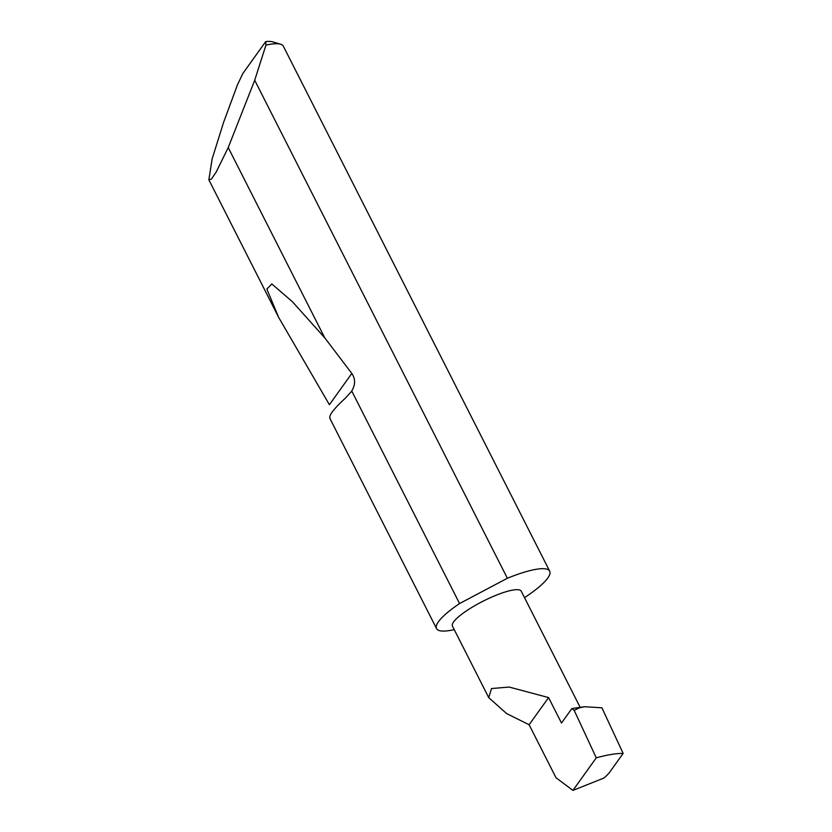 <?xml version="1.0" encoding="UTF-8"?>
<svg xmlns="http://www.w3.org/2000/svg" width="832" height="832" viewBox="0 0 832 832"><rect width="100%" height="100%" fill="white"/><g stroke="black" fill="none" stroke-linecap="round" stroke-linejoin="round"><path stroke-width="1.25" d="M254.706 80.246L228.228 147.576L216.143 172.11L211.463 179.026L208.853 179.806L212.17 158.808L223.558 122.45L237.442 84.864L242.788 73.58L265.699 41.6A57.356 12.418 -26.9 0 1 272.719 41.86L280.582 44.221A63.44 13.728 153.1 0 0 265.938 45.105L254.706 80.246L507.364 578.261A63.44 13.728 153.1 0 1 509.122 577.554A63.44 13.728 153.1 0 1 549.692 571.178A63.44 13.728 153.1 0 1 524.514 597.646M351.811 373.443L329.399 404.726L278.668 317.408L266.854 289.058L271.825 283.951L292.469 301.777L324.75 337.834L351.811 373.443C355.503 378.893 355.472 384.738 351.728 390.998L459.566 603.554A63.44 13.728 153.1 0 0 436.54 628.586A63.44 13.728 153.1 0 0 454.241 629.637M330.429 418.933C327.881 416.614 332.8 409.76 345.186 398.351L351.198 391.758M228.228 147.576L324.75 337.834M549.692 571.178L283.358 46.218A63.44 13.728 153.1 0 0 280.582 44.221M548.579 697.58L509.184 687.066L491.535 688.542L488.717 697.611L506.615 713.575L529.121 724.745L548.579 697.58L561.496 723.029L571.865 708.562L574.194 710.393L579.218 707.886L584.542 706.732L601.9 707.793L623.147 753.418C616.377 753.324 607.422 754.79 596.274 757.817L574.194 710.393M488.717 697.611L452.442 626.09A38.574 8.351 -26.9 0 1 496.569 595.057A38.574 8.351 -26.9 0 1 521.238 591.188L580.143 707.304M584.054 706.794L571.865 708.562M596.274 757.817L572.926 790.4L603.803 778.086A38.574 8.351 153.1 0 0 609.721 772.148L623.147 753.418M572.926 790.4L556.015 777.764L529.121 724.745M459.566 603.554L507.364 578.261M265.938 45.105L265.699 41.6M208.853 179.806L278.668 317.408M329.857 418.319L436.54 628.586"/></g></svg>
